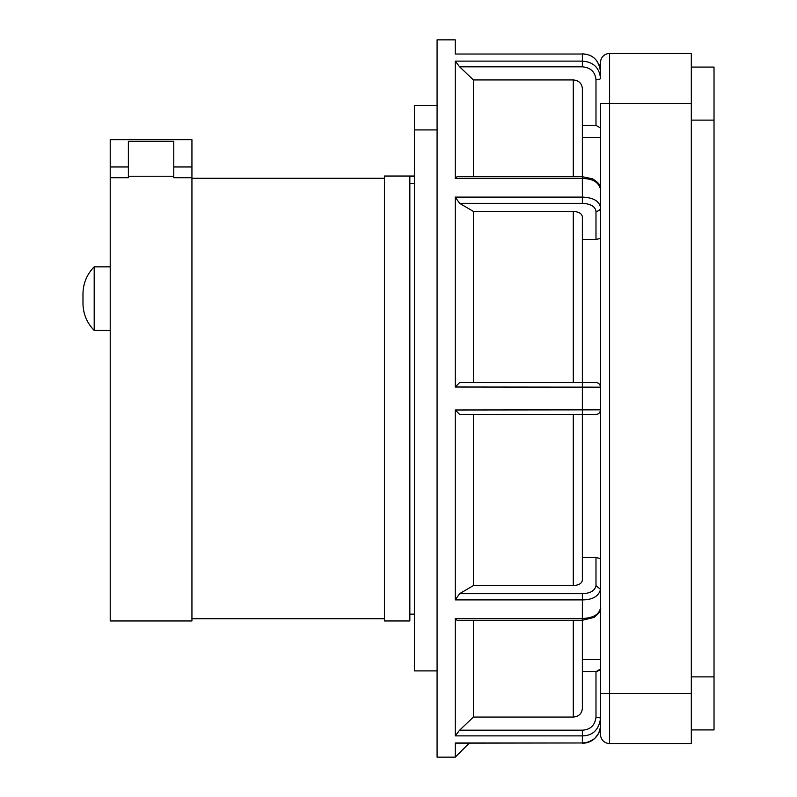 <?xml version="1.0" encoding="UTF-8"?>
<svg xmlns="http://www.w3.org/2000/svg" width="797" height="797" viewBox="0 0 797 797"><rect width="100%" height="100%" fill="white"/><g stroke="black" fill="none" stroke-linecap="round" stroke-linejoin="round"><path stroke-width="1.2" d="M110.215 177.721L110.215 620.953L191.938 620.953L191.938 177.721L173.776 177.721L173.776 166.962L191.938 166.962L191.938 139.724L110.215 139.724L110.215 177.721L128.377 177.721L128.377 141.288L173.776 141.288L173.776 166.962M414.39 176.615L409.847 176.615L409.847 620.953L384.423 620.953L384.423 176.047L414.39 176.047M191.938 177.721L191.938 166.962M409.847 183.44L414.39 183.44M173.776 176.227L128.377 176.227M82.978 293.854L82.978 303.388L82.978 293.854C83.137 283.363 86.873 274.357 94.195 266.846L94.195 330.406L110.215 330.406M437.085 105.553L414.39 105.553L414.39 670.895L437.085 670.895M414.39 129.921L437.085 129.921M473.408 176.745L473.408 79.939L573.282 79.939C578.811 80.457 581.83 83.336 582.368 88.587L582.368 176.745L592.45 178.767C598.786 182.643 601.486 186.159 600.52 189.297L600.52 189.297C598.726 182.204 592.679 178.608 582.368 178.498L455.246 178.498L455.246 61.13L582.368 61.13C593.327 61.907 599.374 67.655 600.52 78.365L600.52 62.545A9.076 9.076 0 0 1 609.605 53.469L691.318 53.469L691.318 743.531L609.605 743.531L609.605 53.469A9.076 9.076 0 0 0 600.52 62.545M609.605 743.531A9.076 9.076 0 0 1 600.52 734.455L600.52 103.411L691.318 103.411M691.318 693.589L600.52 693.589L600.52 718.635C598.726 729.952 592.679 735.691 582.368 735.87L455.246 735.87L455.246 618.502L456.99 620.255L582.368 620.255L582.368 618.502C593.327 618.014 599.374 614.417 600.52 607.703C601.486 609.805 599.324 613.042 594.054 617.426L582.368 620.255L582.368 708.413C581.82 713.674 578.791 716.553 573.282 717.061L473.408 717.061L473.408 620.255M582.368 53.847C592.898 54.415 598.946 60.253 600.52 71.351C598.726 59.974 592.679 54.196 582.368 54.027L455.246 54.027L455.246 39.85L437.085 39.85L437.085 757.15L455.246 757.15L455.246 742.973L582.368 742.973C593.327 742.186 599.374 736.418 600.52 725.649L600.52 718.635A4.543 1.405 180 0 0 595.987 717.24L595.987 671.672L600.52 668.952M455.246 599.902L459.61 593.675L582.368 593.675C590.368 593.376 594.911 590.707 595.987 585.665L600.52 589.342C598.726 596.276 592.679 599.792 582.368 599.902L455.246 599.902L455.246 409.997L459.61 414.39L582.368 414.39L582.368 580.216C581.83 583.464 578.811 585.237 573.282 585.566L573.282 414.39M473.408 382.61L473.408 211.434L573.282 211.434C578.811 211.763 581.83 213.536 582.368 216.784L582.368 382.61L595.987 382.61C598.587 382.709 600.101 384.224 600.52 387.153L455.246 387.003L455.246 197.098L459.61 203.325L582.368 203.325C590.637 203.793 595.18 206.463 595.987 211.335A4.543 3.676 0 0 0 600.52 207.658C599.374 201.103 593.327 197.576 582.368 197.098L582.368 176.745L456.99 176.745L455.246 178.498M469.244 743.153L455.246 757.15M600.52 659.547L582.368 659.547L582.368 671.672L595.987 671.672M596.146 671.672L600.131 670.068M455.246 735.87L459.61 730.191L473.408 717.061M459.61 730.191L582.368 730.191C590.368 729.713 594.911 725.39 595.987 717.24M459.61 593.675L473.408 585.566L473.408 414.39M473.408 585.566L573.282 585.566M582.368 557.511L595.987 557.511L600.52 558.637M473.408 79.939L459.61 66.809L582.368 66.809C590.637 67.576 595.18 71.899 595.987 79.76A4.543 1.405 0 0 0 600.52 78.365M600.52 128.048L595.987 125.328L582.368 125.328M582.368 239.489L595.987 239.489L600.52 238.363M473.408 211.434L459.61 203.325M455.246 409.997L600.52 409.847L600.52 387.153A4.543 4.543 89.6 0 0 595.987 382.61L459.61 382.61L455.246 387.003M455.246 61.13L459.61 66.809M582.368 730.191L582.368 742.973L455.426 743.153M595.987 414.39L582.368 414.39L595.987 414.39C598.587 414.291 600.101 412.776 600.52 409.847A4.543 4.543 21.9 0 1 595.987 414.39A4.543 4.543 21.9 0 0 600.52 409.847M691.318 729.913L714.022 729.913L714.022 67.087L691.318 67.087M110.215 166.962L128.377 166.962M455.246 618.502L582.368 618.502L582.368 593.675M582.368 414.39L582.368 382.61M455.246 197.098L582.368 197.098L582.368 203.325M582.368 66.809L582.368 54.027L455.246 54.027M573.282 717.061L573.282 620.255M595.987 585.665L595.987 557.511M573.282 176.745L573.282 79.939M595.987 125.328L595.987 79.76M595.987 239.489L595.987 211.335M573.282 382.61L573.282 211.434M600.52 387.153A4.543 4.543 89.6 0 0 595.987 382.61M714.022 120.118L691.318 120.118M691.318 676.882L714.022 676.882M384.423 178.269L191.938 178.269M414.39 614.148L409.847 614.148M384.423 618.731L191.938 618.731M94.195 330.406C86.873 322.885 83.137 313.879 82.978 303.388M94.195 266.846L110.215 266.846M600.52 137.453L582.368 137.453M598.946 64.208L600.52 71.202M600.52 725.649C600.191 736.518 590.826 743.611 582.368 743.153L588.405 742.156L594.572 738.61L598.547 733.599L599.872 730.301"/></g></svg>
